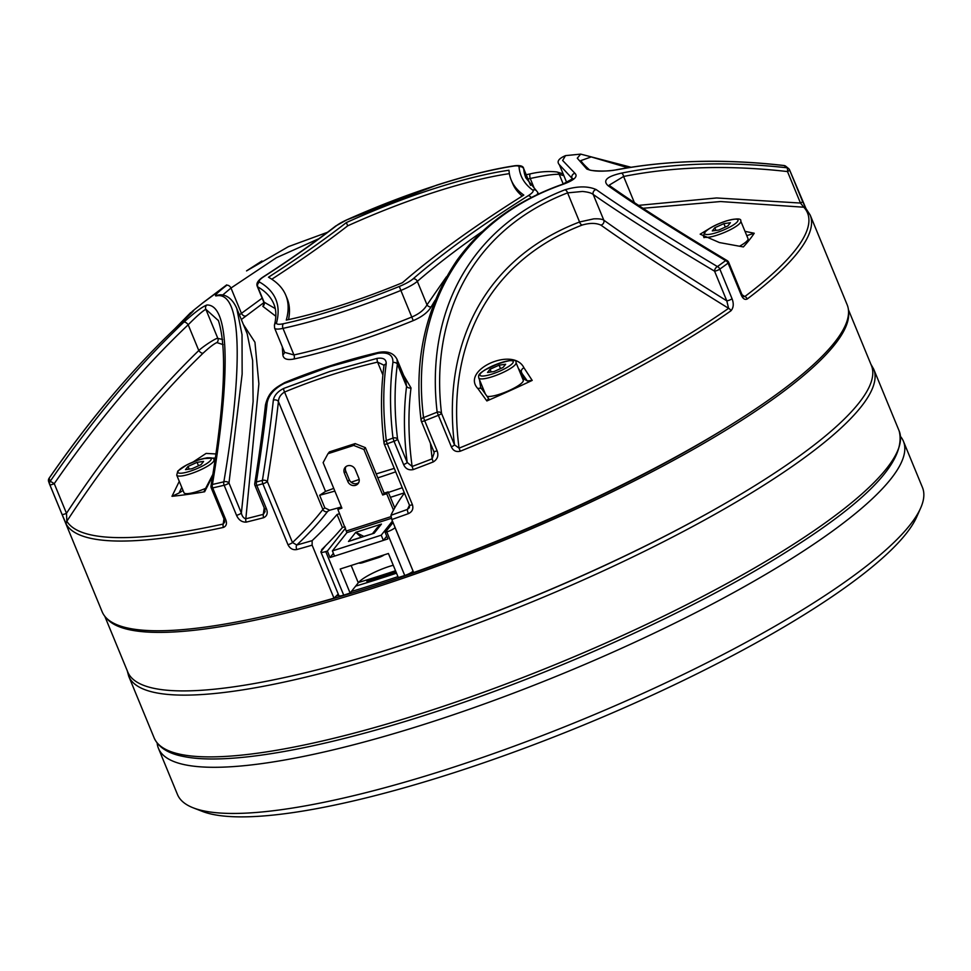 <?xml version="1.0" encoding="UTF-8"?>
<svg xmlns="http://www.w3.org/2000/svg" width="971" height="971" viewBox="0 0 971 971"><rect width="100%" height="100%" fill="white"/><g stroke="black" fill="none" stroke-linecap="round" stroke-linejoin="round"><path stroke-width="1.46" d="M383.375 540.398L381.227 535.191L332.385 550.909L334.534 556.104L383.375 540.398L386.725 536.162M355.155 443.589L329.448 451.867L327.992 453.688L353.699 445.422L355.155 443.589L365.387 447.667L384.14 493.183L388.157 491.884L386.713 493.717L393.486 510.151M394.748 507.869L388.157 491.884M341.391 506.935L339.316 507.602L337.872 509.423L341.889 508.136L323.125 462.621L327.992 453.688M358.724 482.599A6.117 5.595 38.4 0 1 349.293 479.723L345.81 471.263A6.117 5.595 38.4 0 1 345.87 466.711M353.699 445.422L363.931 449.488L382.695 495.004L386.713 493.717M332.385 550.909L346.89 532.642L337.872 509.423M355.289 469.576A6.117 5.595 -141.6 0 0 345.033 467.537A6.117 5.595 -141.6 0 0 344.365 473.095L347.849 481.543A6.117 5.595 -141.6 0 0 358.105 483.594A6.117 5.595 -141.6 0 0 358.772 478.035L355.289 469.576M381.227 535.191L392.442 521.063M384.237 554.842A5.753 1.214 157.6 0 1 378.435 557.621L363.008 562.573A5.753 1.214 157.6 0 1 359.136 562.949L359.136 562.949M373.896 531.89L381.445 524.073L377.27 527.629L372.597 533.528L374.187 533.2L352.813 539.888M361.163 537.206L355.738 532.339L363.749 536.368M363.931 449.488L365.387 447.667M382.695 495.004L384.14 493.183M704.048 237.713L703.526 236.463A20.148 4.248 157.6 0 0 720.397 234.035A20.148 4.248 157.6 0 0 740.145 222.99A20.148 4.248 157.6 0 0 740.776 221.109L748.01 238.66A20.148 4.248 157.6 0 1 747.379 240.553A20.148 4.248 157.6 0 1 739.574 246.197M723.88 223.633L714.826 227.736L712.289 230.94L718.807 230.03L727.874 225.927L730.41 222.723L723.88 223.633L725.313 227.08M715.93 230.43L714.826 227.736M395.513 570.742A366.917 77.449 157.6 0 1 382.38 575.038A366.917 77.449 157.6 0 1 358.554 582.466A26.982 5.692 -22.4 0 0 358.287 582.794L350.13 593.063L343.71 595.126L325.746 551.564L327.361 551.055L345.567 528.103M395.646 571.069A366.917 77.449 157.6 0 1 382.513 575.366A366.917 77.449 157.6 0 1 366.565 580.391L367.099 581.69A366.917 77.449 -22.4 0 0 383.047 576.665A366.917 77.449 -22.4 0 0 396.192 572.368M393.255 565.256A26.982 5.692 -22.4 0 0 358.554 582.466M396.52 573.181A370.873 78.287 157.6 0 1 382.052 577.915A370.873 78.287 157.6 0 1 355.629 586.132M336.294 595.951A387.781 81.855 -22.4 0 0 338.721 595.247M351.356 591.509A387.781 81.855 -22.4 0 0 377.792 583.28A387.781 81.855 -22.4 0 0 397.952 576.64M412.432 571.688A387.781 81.855 -22.4 0 0 413.209 571.421M275.218 613.733A394.979 83.372 -22.4 0 0 375.983 585.562A394.979 83.372 -22.4 0 0 725.725 428.053M106.227 617.884A402.176 84.89 -22.4 0 0 374.175 587.843A402.176 84.89 -22.4 0 0 848.557 311.922M104.771 616.221L127.759 671.993A402.176 84.89 -22.4 0 0 398.292 646.358A402.176 84.89 -22.4 0 0 871.4 365.484L848.423 309.713M900.627 436.61A402.892 85.047 157.6 0 1 903.418 441.271A402.892 85.047 157.6 0 1 429.461 722.667A402.892 85.047 157.6 0 1 158.443 748.338A402.892 85.047 157.6 0 1 157.144 743.046M158.443 748.338L177.475 794.496A402.892 85.047 -22.4 0 0 193.253 807.848A402.892 85.047 -22.4 0 0 448.493 768.826A402.892 85.047 -22.4 0 0 920.654 508.039A402.892 85.047 -22.4 0 0 922.45 487.442L903.418 441.271M920.654 508.039L916.721 516.912A395.695 83.53 157.6 0 1 452.984 773.037A395.695 83.53 157.6 0 1 202.308 811.38L193.253 807.848M368.64 579.748L367.099 581.69M325.746 551.564A7.198 1.517 157.6 0 1 320.916 552.026L338.867 595.587A7.198 1.517 -22.4 0 0 343.71 595.126M413.051 571.057L395.039 527.581A7.198 1.517 157.6 0 1 386.798 531.926L404.749 575.487A7.198 1.517 -22.4 0 0 412.991 571.142M350.13 593.063L340.214 569.006L388.412 553.494L398.328 577.551L404.749 575.487M327.361 551.055L330.031 557.548L387.866 538.941L385.196 532.448L386.798 531.926M344.984 526.683L342.399 527.508A684.604 144.509 157.6 0 1 325.601 545.726L321.134 551.358A7.198 1.517 157.6 0 0 320.916 552.026M393.049 522.532L385.196 532.448M330.031 557.548L333.393 553.324M325.601 545.726A684.604 144.509 157.6 0 1 321.656 549.635L321.935 550.351M339.619 513.671L337.034 514.509A684.604 144.509 157.6 0 1 312.14 540.641L312.128 545.168L333.975 598.16A402.892 85.047 157.6 0 1 102.161 611.803L49.387 483.728A402.892 85.047 157.6 0 0 49.8 484.675A3.593 0.765 -22.4 0 0 52.216 484.444A3.593 0.765 -22.4 0 0 54.255 483.631L66.489 513.295A3.593 0.765 157.6 0 1 64.45 514.108A3.593 0.765 157.6 0 1 62.035 514.351L66.465 524.607A3.593 3.52 148.7 0 1 66.853 521.245L66.489 513.295C107.793 450.386 151.901 396.119 198.788 350.519C204.141 345.627 216.946 337.41 217.832 338.369L222.614 339.498M338.236 594.07A684.604 144.509 157.6 0 1 333.975 598.16M337.034 514.509L342.399 527.508M391.811 519.534L390.925 515.298A399.287 84.283 -22.4 0 0 407.444 509.411A3.593 0.716 70.1 0 0 408.39 513.635A402.892 85.047 157.6 0 1 391.811 519.534L413.658 572.526A402.892 85.047 157.6 0 0 847.149 304.736L810.178 215.052A402.892 85.047 157.6 0 1 747.233 298.995C744.878 300.088 742.864 298.752 741.213 294.99L728.068 263.117A402.892 85.047 157.6 0 1 719.839 269.101L732.073 298.777A3.593 0.765 157.6 0 1 728.505 300.464A3.593 0.765 157.6 0 1 726.806 300.852L728.59 308.329C673.728 274.38 631.162 246.634 600.879 225.102A3.593 3.168 126.1 0 0 603.816 220.199C633.25 241.245 674.238 268.13 726.806 300.852L714.571 271.176C662.538 240.225 622.083 214.652 593.208 194.467C591.485 192.986 587.88 191.979 582.418 191.457L567.586 192.877C470.037 230.491 430.092 318.706 441.526 413.367A3.593 2.549 174 0 0 437.156 412.165C425.832 316.23 466.286 228.403 564.891 189.806C577.514 186.031 587.941 185.959 596.145 189.563C624.705 209.639 665.123 235.322 717.423 266.588A401.169 84.683 -22.4 0 0 725.616 260.629A3.593 2.148 -58.8 0 1 727.206 260.641C676.981 230.552 638.068 205.767 610.48 186.286L609.278 185.109L623.6 176.467L634.439 202.769M390.925 515.298A684.604 144.509 157.6 0 1 404.446 493.037M408.39 513.635C412.299 511.778 413.634 508.804 412.408 504.689A3.593 0.765 157.6 0 1 411.838 504.884A3.593 0.765 157.6 0 1 409.422 505.114L384.298 444.172A3.593 3.593 0 0 1 384.055 443.237A3.593 2.525 -7 0 1 386.009 440.64A3.593 2.525 -7 0 1 386.312 440.531A401.181 84.683 -22.4 0 0 393 438.067A3.593 2.525 -7 0 1 397.588 439.171L407.189 462.451A3.593 0.765 157.6 0 1 403.608 464.563L394.008 441.271A402.892 85.047 157.6 0 1 387.283 443.747A3.593 0.765 157.6 0 1 386.725 443.941A3.593 0.765 157.6 0 1 384.298 444.172A3.593 0.765 157.6 0 1 384.322 443.978A3.593 2.525 -7 0 1 384.055 443.237C380.693 416.608 380.644 390.864 383.933 365.994L383.873 365.169L377.585 362.122C345.567 369.635 314.555 379.612 284.564 392.041C280.631 394.444 278.592 397.625 278.422 401.569C275.752 425.577 272.074 452.255 267.365 481.604L292.489 542.558A3.593 0.765 157.6 0 1 288.521 544.561A3.593 0.765 157.6 0 1 287.986 544.731C289.989 548.603 292.914 550.205 296.762 549.55A3.593 1.736 74.4 0 1 296.81 545.01L292.489 542.558A663.011 139.945 -22.4 0 0 322.894 509.447A7.198 1.517 157.6 0 1 324.848 507.894L319.641 495.271L325.528 491.423L333.745 488.389M264.585 508.755L265.059 511.681L263.299 514.351A3.593 1.906 -104.7 0 0 263.711 517.689C267.146 515.977 268.045 512.979 266.406 508.695A3.593 0.765 157.6 0 1 264.585 508.755L254.985 485.464A3.593 0.765 157.6 0 0 256.805 485.415L266.406 508.695M49.06 478.387L49.133 478.278A401.169 84.683 -22.4 0 0 50.249 481.24C92.743 419.472 137.251 366.48 183.762 322.238C194.516 312.541 202.211 306.8 206.847 305.003C230.515 304.251 229.945 379.285 212.418 484.468A401.169 84.683 -22.4 0 0 223.852 481.822A3.593 2.258 9 0 1 224.289 481.689A3.593 2.258 9 0 1 228.974 483L241.366 513.064A3.593 0.765 157.6 0 1 237.397 515.079A3.593 0.765 157.6 0 1 236.536 515.322C238.635 519.983 241.852 522.252 246.173 522.131A3.593 2.051 -103.7 0 1 245.833 518.781A401.241 84.695 -22.4 0 0 263.299 514.351L264.221 507.882M218.439 320.636L205.84 309.264C202.356 311.23 196.47 316.412 188.18 324.787L198.788 350.519A3.593 1.76 -133.9 0 0 203.23 353.043C154.899 399.87 109.432 455.933 66.853 521.245A401.241 84.695 -22.4 0 0 223.209 524.037A3.593 2.258 77.6 0 0 223.451 527.411C226.461 526.088 227.202 523.418 225.648 519.4A3.593 0.765 -22.4 0 1 224.192 519.364L224.677 522.058L223.209 524.037L223.949 518.769M805.748 208.231L802.519 201.337A3.593 0.765 -22.4 0 1 802.568 201.398A3.593 0.765 -22.4 0 1 800.468 203.048L803.794 207.211L720.579 201.543L642.863 208.292M600.879 225.102C595.988 222.881 589.761 222.857 582.212 225.041C483.971 262.923 446.102 351.114 459.065 448.153A401.241 84.695 -22.4 0 0 728.59 308.329A3.593 2.561 -125 0 1 730.92 310.829C733.554 307.831 733.942 303.814 732.073 298.777M451.345 446.781L438.37 415.297A3.593 0.765 -22.4 0 0 441.526 413.367L454.501 444.852A3.593 0.765 -22.4 0 1 451.345 446.781C453.105 450.738 456.091 452.207 460.29 451.212L459.065 448.153L454.501 444.852C442.278 348.286 481.349 259.621 579.578 221.983L593.718 218.863C598.925 218.657 602.299 219.094 603.816 220.199L593.208 194.467A3.593 3.18 -54.4 0 1 596.145 189.563M403.608 375.292L411.012 387.939A3.593 2.658 -172.8 0 1 406.57 386.373L397.382 364.101C394.238 387.842 394.311 412.857 397.588 439.171A3.593 0.765 157.6 0 1 394.008 441.271L393 438.067C389.723 411.097 389.699 385.912 392.903 362.535A3.593 2.682 7.7 0 1 397.382 364.101L397.005 359.282L405.696 380.353L406.57 386.373C403.523 410.405 403.73 435.773 407.189 462.451L412.129 466.468A401.241 84.695 -22.4 0 0 432.144 458.834L433.248 461.941C437.545 459.283 438.819 455.569 437.096 450.787A3.593 0.765 157.6 0 1 436.161 451.127A3.593 0.765 157.6 0 1 433.746 451.357L434.158 452.959L433.855 451.466M403.608 464.563C405.49 468.775 408.67 470.462 413.161 469.612L412.129 466.468C408.305 438.358 407.929 412.177 411.012 387.939M421.378 421.098A3.593 2.537 -6.4 0 1 421.098 420.322A3.593 2.537 -6.4 0 1 423.065 417.736A3.593 2.537 -6.4 0 1 423.55 417.566A401.169 84.683 -22.4 0 0 437.156 412.165L438.37 415.297A402.892 85.047 157.6 0 1 424.703 420.734L437.096 450.787M715.591 268.178A3.593 2.136 -58.8 0 1 717.423 266.588A3.593 2.61 -125.5 0 1 719.839 269.101A3.593 0.765 -22.4 0 1 716.27 270.788A3.593 0.765 -22.4 0 1 714.571 271.176A3.593 2.136 -58.8 0 1 715.591 268.178M710.881 227.651L700.164 234.169L719.414 242.556L743.361 246.937A360.52 76.102 -22.4 0 0 754.236 233.246L745 231.353M746.772 235.65L754.236 233.246M742.062 294.783L744.842 296.543L743.361 296.556L741.808 294.213A3.593 0.765 157.6 0 1 741.213 294.99M404.361 492.843L390.403 497.334M324.848 507.894L329.691 510.212A296.92 62.678 -22.4 0 0 340.566 507.202M388.376 492.431A296.92 62.678 -22.4 0 0 402.249 487.721M351.126 482.211L359.173 479.48M376.202 473.921L394.275 468.386M392.903 362.535C393.255 354.937 388.23 351.866 377.828 353.323L330.322 366.504L284.345 383.399C274.332 388.521 268.603 395.063 267.146 402.989C264.634 426.16 261.041 452.498 256.38 482.017A401.181 84.683 -22.4 0 0 262.413 480.39A3.593 2.233 8.9 0 1 262.692 480.317A3.593 2.233 8.9 0 1 267.365 481.604A3.593 0.765 157.6 0 1 263.408 483.619A3.593 0.765 157.6 0 1 262.862 483.776A402.892 85.047 157.6 0 1 256.805 485.415A3.593 1.845 -105 0 1 256.38 482.017A3.593 2.233 -171.1 0 0 254.754 483.534A3.593 3.593 0 0 0 254.985 485.464M638.408 205.379L716.61 197.963L800.468 203.048L787.493 171.564C728.711 164.864 674.092 166.502 623.6 176.467A3.593 2.039 78.4 0 0 621.464 173.129C671.835 162.982 726.963 161.198 786.826 167.765A3.593 1.25 96.3 0 1 787.493 171.564A3.593 0.765 -22.4 0 0 789.593 169.913A3.593 0.765 -22.4 0 0 789.544 169.852A3.593 3.496 -46.9 0 0 788.719 168.663L785.648 166.15A3.593 3.593 0 0 0 783.973 165.507A3.593 1.238 -83.5 0 0 783.815 165.519M810.178 215.052L805.76 208.255A3.593 3.508 -43.1 0 0 803.794 207.211A401.241 84.695 -22.4 0 1 744.842 296.543A3.593 2.731 53 0 1 747.233 298.995M741.808 294.213L728.663 262.34A3.593 0.765 -22.4 0 1 728.068 263.117A3.593 2.695 -126.5 0 0 725.616 260.629C674.639 230.066 635.507 205.124 608.21 185.789A3.593 3.204 -54.2 0 1 610.48 186.286M805.906 208.425L789.593 169.913A3.593 3.593 0 0 0 788.719 168.663A3.593 3.496 -46.9 0 0 786.826 167.765A401.169 84.683 -22.4 0 0 784.119 165.556C723.856 158.734 668.109 160.142 616.888 169.791C603.027 171.855 592.99 171.588 586.787 169.015L577.284 158.188L580.707 154.122L565.498 155.627L562.646 160.482L574.99 173.348C578.109 176.528 574.31 180.121 563.593 184.138C455.472 221.546 410.551 315.745 423.55 417.566L424.703 420.734A3.593 0.765 157.6 0 1 423.769 421.062A3.593 0.765 157.6 0 1 421.353 421.293L433.746 451.357M608.21 185.789C602.372 180.679 606.778 176.467 621.464 173.129M488.498 398.535L486.872 400.95L477.95 388.667C460.303 370.254 513.258 345.992 523.964 367.815L532.193 380.401L527.326 380.948L518.368 368.361M486.872 400.95A360.52 76.102 -22.4 0 0 532.193 380.401M485.439 394.165L478.764 377.974A20.148 4.248 157.6 0 0 501.995 372.949A20.148 4.248 157.6 0 0 516.014 362.62L523.248 380.183A20.148 4.248 157.6 0 1 509.229 390.5A20.148 4.248 157.6 0 1 486.957 396.265M522.629 378.666A21.58 4.552 157.6 0 1 524.037 379.066L527.326 380.948M488.753 398.741L480.827 387.635M499.288 363.203L484.553 370.121M479.516 379.819L480.657 387.271M582.212 225.041A3.593 2.33 68.5 0 1 579.578 221.983L567.586 192.877A3.593 2.33 -111.8 0 0 564.891 189.806M627.824 167.728L591.218 156.926L580.986 160.555M287.986 544.731L262.862 483.776A3.593 1.796 -105.3 0 1 262.413 480.39C267.146 450.41 270.788 423.672 273.337 400.198C274.21 395.44 277.657 391.519 283.653 388.449L329.63 371.553L377.136 358.372C383.375 357.498 386.397 359.343 386.191 363.894C382.926 387.599 382.975 413.136 386.312 440.531A3.593 0.655 69.9 0 0 387.283 443.747L412.408 504.689M785.648 166.15A3.593 3.483 -54.7 0 0 784.119 165.556A3.593 1.238 -83.5 0 0 783.973 165.507C724.439 158.674 668.558 160.094 616.33 169.767L616.33 169.767C607.033 172.085 588.754 170.69 589.276 169.731L589.421 169.84C584.263 165.131 581.447 162.011 580.961 160.482L580.974 160.531M383.933 365.994A3.593 2.682 7.7 0 1 386.191 363.894M382.877 374.952L377.585 362.122A3.593 1.177 -103.2 0 1 377.136 358.372M62.035 514.351L49.8 484.675A3.593 3.52 154.3 0 1 50.249 481.24L54.255 483.631C96.651 422.3 141.293 369.344 188.18 324.787A3.593 1.772 46.6 0 0 183.762 322.238M218.329 320.381L218.281 320.248C227.25 347.363 224.823 402.601 210.986 485.949A3.593 3.593 0 0 0 211.217 487.879A3.593 0.765 -22.4 0 0 212.673 487.915L225.648 519.4M223.112 344.608L216.873 342.581C214.142 343.71 209.59 347.193 203.23 353.043M212.455 476.482L204.626 491.763L204.08 491.435M193.205 461.929L206.095 453.421L215.768 453.943M181.783 487.406L179.052 493.001L171.988 496.302L179.283 481.337M171.988 496.302A360.52 76.102 -22.4 0 0 204.626 491.763M205.609 488.377A20.148 4.248 157.6 0 1 189.199 493.462A20.148 4.248 157.6 0 1 183.968 492.71L176.734 475.159A20.148 4.248 157.6 0 0 181.965 475.911A20.148 4.248 157.6 0 0 203.145 468.605A20.148 4.248 157.6 0 0 213.984 459.805C214.421 458.3 212.103 457.644 207.017 457.814L197.732 460.218L186.918 464.806L177.778 471.093L176.734 475.159M179.052 493.001L183.046 490.489M215.186 458.021L203.206 458.579M203.291 302.503L192.525 311.145C195.948 308.644 191.942 312.723 180.497 323.404C134.763 366.225 90.971 417.858 49.133 478.278A3.593 3.52 164.4 0 0 48.55 481.313L49.387 483.728M236.536 515.322L224.143 485.257A3.593 2.112 76.6 0 1 223.852 481.822C242.896 369.684 242.616 290.038 216.193 295.912C213.899 296.094 217.334 292.611 226.498 285.474L202.526 303.11M246.792 270.727L261.939 260.981M48.55 481.313A3.593 3.593 0 0 1 49.06 478.302C90.291 418.61 134.071 367.014 180.388 323.489A3.593 1.808 47.1 0 1 180.497 323.404M586.787 169.015A3.593 3.447 -48.4 0 1 589.312 169.743M377.828 353.323A3.593 1.177 -103.2 0 1 378.35 352.449L378.35 352.449C346.137 360.01 314.956 370.048 284.77 382.55L284.77 382.55C275.776 387.672 268.676 391.349 265.459 405.004L265.459 405.004C262.838 428.927 259.269 455.108 254.754 483.534M325.528 491.423L284.564 392.041A3.593 1.299 -112.5 0 1 283.653 388.449M206.847 305.003A3.593 3.544 90.6 0 0 205.84 309.264L217.832 338.369A3.593 3.544 -90.8 0 1 216.873 342.581M191.36 313.038A3.593 3.459 -127.1 0 1 192.525 311.145M421.353 421.293A3.593 3.593 0 0 1 421.098 420.322C413.549 360.18 425.553 306.775 457.123 260.094C482.344 225.381 517.543 200.075 562.719 184.187L562.719 184.187A3.593 2.282 70.3 0 1 563.593 184.138M572.635 178.955L559.357 164.718L566.724 182.584M435.057 300.342L431.088 306.994C427.81 312.395 421.851 316.934 413.245 320.624A200.342 42.287 157.6 0 1 350.677 343.467A200.342 42.287 157.6 0 1 293.885 359.027C286.943 360.338 283.253 358.894 282.84 354.694L282.318 346.817M434.158 452.959L432.144 458.834L430.444 443.346M243.333 324.411L254.948 342.253L258.881 383.873L245.833 518.781C243.6 518.235 242.119 516.329 241.366 513.064L253.115 401.521L252.63 360.484L247.168 333.696L236.778 308.487L242.022 334.655L242.143 374.041L228.974 483A3.593 0.765 157.6 0 1 225.005 485.015A3.593 0.765 157.6 0 1 224.143 485.257A402.892 85.047 157.6 0 1 212.673 487.915A3.593 2.209 77.3 0 1 212.418 484.468A3.593 2.27 -171.1 0 0 210.986 485.949M263.894 302.612L241.33 319.532M275.825 316.267L262.85 306.351L263.663 304.554M413.245 320.624L400.865 290.45A197.853 41.765 157.6 0 1 282.998 328.368A21.58 4.552 157.6 0 1 274.587 328.064L284.612 352.364L293.946 354.949A197.853 41.765 -22.4 0 0 350.033 339.571A197.853 41.765 -22.4 0 0 411.813 317.019C419.132 313.924 424.206 309.858 427.009 304.833L446.429 276.82M346.586 219.956L436.719 185.145C466.529 175.581 492.576 169.112 514.885 165.738A3.593 2.67 81.5 0 0 514.072 166.041A194.249 41 -22.4 0 0 436.489 185.315A194.249 41 -22.4 0 0 346.768 219.871A17.988 3.799 -22.4 0 0 336.488 225.66A650.971 137.409 157.6 0 1 263.821 276.699A17.988 3.799 -22.4 0 0 259.682 282.136A659.418 139.193 157.6 0 1 276.553 322.809A3.593 3.471 -165.3 0 0 274.417 325.139C276.517 316.947 276.322 309.895 273.834 303.996A655.826 138.428 -22.4 0 0 257.776 286.858A21.58 4.552 157.6 0 1 257.254 286.287L263.699 301.932L275.242 308.572M286.275 320.09A183.458 38.731 -22.4 0 0 402.443 282.719A670.208 141.475 157.6 0 1 523.806 195.074A661.773 139.69 157.6 0 1 511.232 180.096A661.773 139.69 157.6 0 1 508.986 170.253A183.458 38.731 -22.4 0 0 433.77 188.738A183.458 38.731 -22.4 0 0 346.368 222.577A661.773 139.69 157.6 0 1 268.481 277.221A670.208 141.475 157.6 0 1 285.802 295.269A670.208 141.475 157.6 0 1 286.275 320.09M509.387 173.639A183.458 38.731 -22.4 0 0 435.105 191.991A183.458 38.731 -22.4 0 0 347.703 225.83L346.368 222.577M522.204 196.081A661.773 139.69 157.6 0 1 512.567 183.337L511.232 180.096M347.703 225.83A661.773 139.69 157.6 0 1 271.771 279.223M285.802 295.269L287.137 298.522A670.208 141.475 157.6 0 1 288.521 319.617M284.345 383.399A3.593 1.299 -112.5 0 1 284.77 382.55M329.691 510.212A3.593 0.765 -22.4 0 0 327.458 511.644A3.593 3.301 37.5 0 1 322.894 509.447L278.422 401.569A3.593 2.719 -173.9 0 0 273.337 400.198M267.146 402.989A3.593 2.719 -173.9 0 0 265.459 405.004M318.852 238.708L276.456 257.703L230.989 288.023L222.602 295.087M239.4 314.847L262.146 298.182M563.908 175.751L559.211 174.294C553.555 174.125 543.906 175.52 530.239 178.494L527.957 178.992M216.193 295.912A3.593 3.544 -99.6 0 1 217.771 295.208L217.771 295.208C221.182 294.092 230.637 294.347 236.778 308.487M563.204 184.005L559.211 174.294A3.593 3.399 -73.7 0 0 556.941 171.976L556.941 171.976C548.724 171.03 539.876 171.649 530.397 173.833A3.593 1.165 -102 0 1 530.554 173.833M534.693 189.296L530.239 178.494A3.593 1.165 -102 0 1 530.397 173.833L526.209 174.744M431.088 306.994A3.593 2.707 29.8 0 1 427.009 304.833L417.336 281.359A21.58 4.552 157.6 0 1 400.865 290.45L399.299 286.457A17.988 3.799 -22.4 0 0 413.039 278.895A659.418 139.193 157.6 0 1 528.163 195.754A17.988 3.799 -22.4 0 0 532.8 190.158A650.971 137.409 157.6 0 1 519.048 166.927A17.988 3.799 -22.4 0 0 514.072 166.041M259.682 282.136A3.593 3.471 120.3 0 0 257.776 286.858L264.003 301.969A3.593 3.544 -94.7 0 1 262.85 306.351M284.503 352.121A3.593 3.192 -2.9 0 1 282.84 354.694M409.483 505.284A666.616 140.71 157.6 0 0 407.444 509.411L409.386 507.639L409.544 505.236M477.95 388.667A3.593 2.695 -36.3 0 1 481.762 389.14M523.964 367.815A3.593 2.719 146.5 0 0 521.366 371.869L524.037 379.066M319.641 495.271A296.92 62.678 -22.4 0 0 334.861 491.083M377.828 477.878A296.92 62.678 -22.4 0 0 395.707 471.833M201.07 464.624L203.607 461.419L197.089 462.33L188.034 466.432L185.497 469.636L192.015 468.726L201.07 464.624M189.139 469.127L188.034 466.432M198.509 465.777L197.089 462.33M505.636 364.246L499.118 365.157L490.064 369.259L487.527 372.451L494.045 371.553L503.099 367.439L505.636 364.246M491.168 371.954L490.064 369.259M500.538 368.604L499.118 365.157M346.708 530.882L390.937 516.657M391.374 518.332L346.89 532.642M381.445 524.073L374.187 533.2L348.492 541.478L355.738 532.339L381.445 524.073M344.365 473.095L345.81 471.263M347.849 481.543L349.293 479.723M362.681 561.784L363.008 562.573M378.107 556.82L378.435 557.621M737.414 221.667A17.988 3.799 -22.4 0 0 725.883 221.121A17.988 3.799 -22.4 0 0 705.286 231.996A17.988 3.799 -22.4 0 0 716.816 232.542A17.988 3.799 -22.4 0 0 737.414 221.667M340.882 663.557A399.287 84.283 -22.4 0 0 399.287 646.103A399.287 84.283 -22.4 0 0 714.231 509.678M873.682 369.101A402.892 85.047 157.6 0 1 399.724 650.497A402.892 85.047 157.6 0 1 128.694 676.168L154.158 737.936A402.892 85.047 -22.4 0 0 425.177 712.265A402.892 85.047 -22.4 0 0 899.134 430.869L873.682 369.101L870.902 364.259M351.15 565.486L358.287 582.794M312.128 545.168A402.892 85.047 157.6 0 1 296.762 549.55M263.711 517.689A402.892 85.047 157.6 0 1 246.173 522.131M223.451 527.411A402.892 85.047 157.6 0 1 66.465 524.607M789.605 169.986L802.519 201.337M730.92 310.829A402.892 85.047 157.6 0 1 460.29 451.212M433.248 461.941A402.892 85.047 157.6 0 1 413.161 469.612M327.458 511.644A666.616 140.71 157.6 0 1 296.81 545.01A399.287 84.283 -22.4 0 0 312.14 540.641M572.405 179.198L572.028 178.3A3.593 3.411 -49.8 0 1 574.99 173.348M293.885 359.027A3.593 2.27 77.7 0 0 293.946 354.949L282.998 328.368A3.593 2.27 77.7 0 1 283.581 323.695A194.249 41 -22.4 0 0 399.299 286.457M482.235 231.523A655.826 138.428 -22.4 0 0 417.336 281.359A3.593 2.974 -130.8 0 0 413.039 278.895M276.553 322.809A17.988 3.799 -22.4 0 0 283.581 323.695M530.482 185.243L523.721 168.857A647.378 136.656 -22.4 0 0 525.869 177.863L536.259 190.498A3.593 3.483 126.3 0 0 532.8 190.158M514.885 165.738C520.444 165.191 523.369 166.138 523.66 168.553A21.58 4.552 157.6 0 1 523.721 168.857A3.593 3.508 175.2 0 0 519.048 166.927M538.48 194.139L537.776 192.428A21.58 4.552 157.6 0 1 536.599 195.025M226.498 285.474A3.593 2.209 52.3 0 1 230.989 288.023L241.403 313.293A3.593 2.209 -127.9 0 0 245.906 315.842M336.488 225.66A3.593 2.792 -127.7 0 0 335.626 226.073L346.768 219.871M263.821 276.699A3.593 2.318 -122.9 0 0 263.202 276.929C258.019 280.303 256.028 283.423 257.254 286.287M531.283 197.647A3.593 2.233 -122.2 0 0 528.163 195.754M182.597 473.059A17.988 3.799 -22.4 0 0 206.204 463.907A17.988 3.799 -22.4 0 0 206.507 457.996A17.988 3.799 -22.4 0 0 182.9 467.148A17.988 3.799 -22.4 0 0 182.597 473.059M500.696 370.716A17.988 3.799 -22.4 0 0 512.761 361.018A17.988 3.799 -22.4 0 0 492.467 365.994A17.988 3.799 -22.4 0 0 480.402 375.68A17.988 3.799 -22.4 0 0 500.696 370.716M740.776 221.109C741.553 218.317 736.771 218.244 726.442 220.89C716.064 224.337 708.721 228.246 704.4 232.615L703.526 236.463M899.134 430.869C906.598 459.222 870.659 498.524 791.329 548.785C698.877 608.125 554.077 674.032 427.179 714.547C319.034 749.43 227.384 765.524 183.762 756.53C168.371 753.666 158.504 747.476 154.158 737.936M127.25 670.767L128.694 676.168M728.663 262.34A3.593 3.593 0 0 0 727.206 260.641M397.005 359.282C393.704 353.007 387.49 350.725 378.35 352.449M180.388 323.489L192.913 311.473M630.919 167.23L580.707 154.122M523.66 168.553L530.579 185.364M190.741 312.541L175.229 328.332M562.719 184.187L572.89 178.615M565.498 155.627C558.58 158.601 556.529 161.635 559.357 164.718M224.192 519.364L211.217 487.879M203.352 302.466L226.668 284.891M563.131 173.858L556.941 171.976M327.458 232.312L288.436 246.634L246.537 270.909M335.626 226.073C314.495 242.422 290.353 259.366 263.202 276.929M274.417 325.139L274.587 328.064M536.259 190.498L537.776 192.428M263.699 301.932L263.517 304.821L264.27 304.057M409.422 505.114L409.386 507.639M204.056 491.46L213.025 474.079M214.688 461.516L213.984 459.805M516.014 362.62C516.827 358.675 508.95 359.804 492.382 365.982C476.409 374.138 478.679 375.34 478.764 377.974"/></g></svg>

